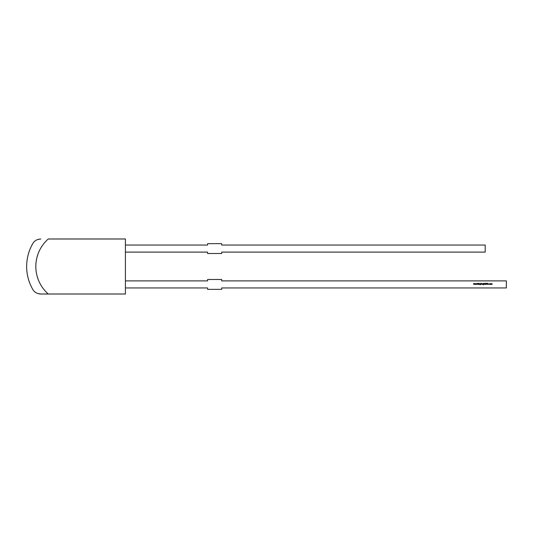 <?xml version="1.0" encoding="UTF-8"?>
<svg xmlns="http://www.w3.org/2000/svg" width="533" height="533" viewBox="0 0 533 533"><rect width="100%" height="100%" fill="white"/><g stroke="black" fill="none" stroke-linecap="round" stroke-linejoin="round"><path stroke-width="0.8" d="M475.123 284.415L474.763 283.596L475.116 284.189L475.383 283.596L475.669 284.189L476.022 283.596L475.676 284.415L475.389 283.822L475.123 284.415M478.854 284.415L478.754 283.596L478.854 284.415M479.207 284.415L479.1 283.596L479.52 283.576L479.827 284.415L479.5 283.683L479.207 284.415M481.212 284.269L481.112 283.263L481.985 284.009L481.212 284.269M482.738 284.415L482.632 283.596L482.738 284.415M483.378 283.576L483.804 283.596L483.384 284.735L482.965 284.475L483.704 284.262L482.951 284.002L483.378 283.576M484.95 283.596L485.336 283.596L485.197 284.415L484.95 283.596M487.102 284.142L486.442 284.202L487.002 284.142L486.509 283.523L486.789 283.263L487.102 284.142M489.9 284.009L490.327 283.576L490.753 284.009L490.327 284.435L489.9 284.009M125.415 280.891L207.597 280.891L207.597 279.479L221.701 279.479L221.701 280.891L506.35 280.891L506.35 287.947L221.701 287.947L221.701 289.359L207.597 289.359L207.597 287.947L125.415 287.947M491.053 284.415L490.953 283.596L492.186 283.969L492.086 284.415L491.886 283.683L491.519 284.415L491.319 283.683L491.053 284.415M488.888 284.016L489.727 283.769L488.988 284.002L489.727 284.242L489.341 284.435L488.888 284.016M487.249 284.415L487.802 283.289L488.321 284.415L488.041 284.056L487.249 284.415M485.563 284.209L485.543 283.289L485.909 284.329L486.263 283.289L485.916 284.449L485.563 284.209M484.137 284.415L484.037 283.263L484.764 283.996L484.657 284.415L484.437 283.683L484.137 284.415M482.258 284.415L482.458 283.576L482.258 284.415M480.453 283.576L480.886 283.596L480.466 284.735L480.046 284.475L480.779 284.262L480.026 284.002L480.453 283.576M477.974 284.415L477.874 283.289L477.974 283.723L478.587 283.289L478.034 283.796L478.634 284.415L477.974 283.876L477.974 284.415M476.395 284.415L476.036 283.596L476.389 284.189L476.662 283.596L476.942 284.189L477.295 283.596L476.948 284.415L476.662 283.822L476.395 284.415M473.85 284.415L473.491 283.596L473.844 284.189L474.11 283.596L474.39 284.189L474.75 283.596L474.403 284.415L474.117 283.822L473.85 284.415M48.243 294.009A36.684 36.684 0 0 1 48.243 238.991L125.415 238.991L125.415 294.009L40.735 294.009L37.776 293.523M125.415 252.109L207.597 252.109L207.597 253.521L221.701 253.521L221.701 252.109L485.19 252.109L485.19 245.053L221.701 245.053L221.701 243.641L207.597 243.641L207.597 245.053L125.415 245.053M490.653 284.009L490 284.009L490.653 284.009M487.988 283.942L487.788 283.509L487.588 283.942L487.988 283.942M483.704 284.002L483.051 284.009L483.704 284.002M481.212 284.002L481.879 284.009L481.212 284.002M480.779 284.002L480.133 284.009L480.779 284.002M32.793 289.426A45.851 45.851 0 0 1 26.65 266.5A45.851 45.851 0 0 0 32.793 289.426C34.405 292.251 37.05 293.776 40.735 294.009M32.793 243.574A45.851 45.851 0 0 0 26.65 266.5A45.851 45.851 0 0 1 32.793 243.574C34.405 240.749 37.05 239.224 40.735 238.991L37.776 239.477"/></g></svg>

